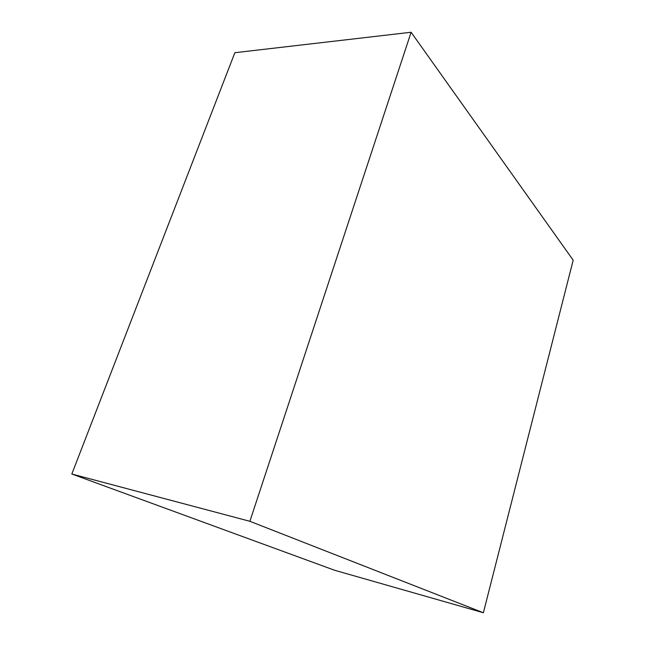 <?xml version="1.0" encoding="UTF-8"?>
<svg xmlns="http://www.w3.org/2000/svg" width="645" height="645" viewBox="0 0 645 645"><rect width="100%" height="100%" fill="white"/><g stroke="black" fill="none" stroke-linecap="round" stroke-linejoin="round"><path stroke-width="0.97" d="M483.379 612.75L334.57 570.245L71.821 474.01L249.881 521.297L483.379 612.75L573.179 260.193L411.115 32.25L249.881 521.297L71.821 474.01L234.861 52.705L411.115 32.25L234.861 52.705L71.821 474.01L334.57 570.245L483.379 612.75L249.881 521.297L411.115 32.25L573.179 260.193L483.379 612.75"/></g></svg>
